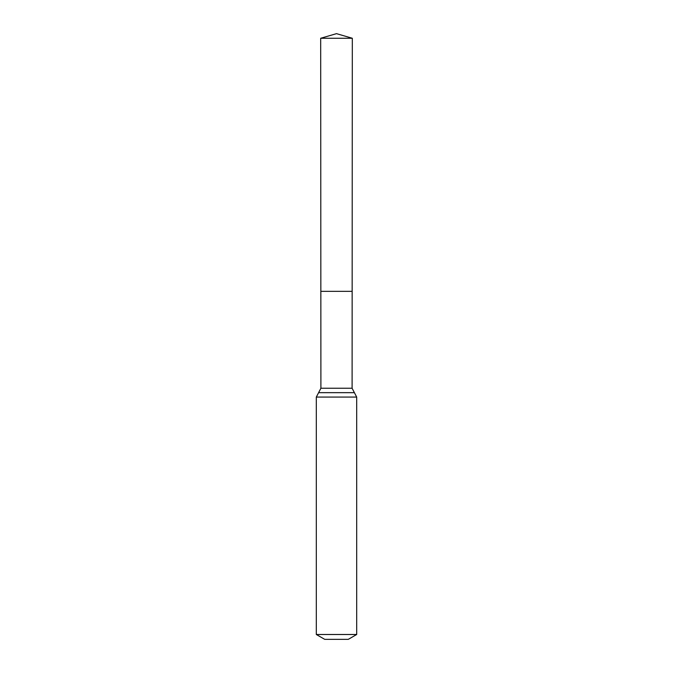 <?xml version="1.0" encoding="UTF-8"?>
<svg xmlns="http://www.w3.org/2000/svg" width="673" height="673" viewBox="0 0 673 673"><rect width="100%" height="100%" fill="white"/><g stroke="black" fill="none" stroke-linecap="round" stroke-linejoin="round"><path stroke-width="1.01" d="M316.31 634.496L356.69 634.496L348.278 639.35L324.723 639.35L316.31 634.496L316.31 397.07L320.903 388.245L352.097 388.245L352.316 38.26L320.685 38.26L336.5 33.65L352.316 38.26M320.903 388.245L320.844 291.342L352.156 291.342L320.844 291.342L320.685 38.26M356.69 634.496L356.69 397.07L352.097 388.245M336.5 291.342L352.156 291.342L352.316 38.26L336.5 33.65M316.31 397.07L356.69 397.07M318.607 392.662L354.393 392.662"/></g></svg>
